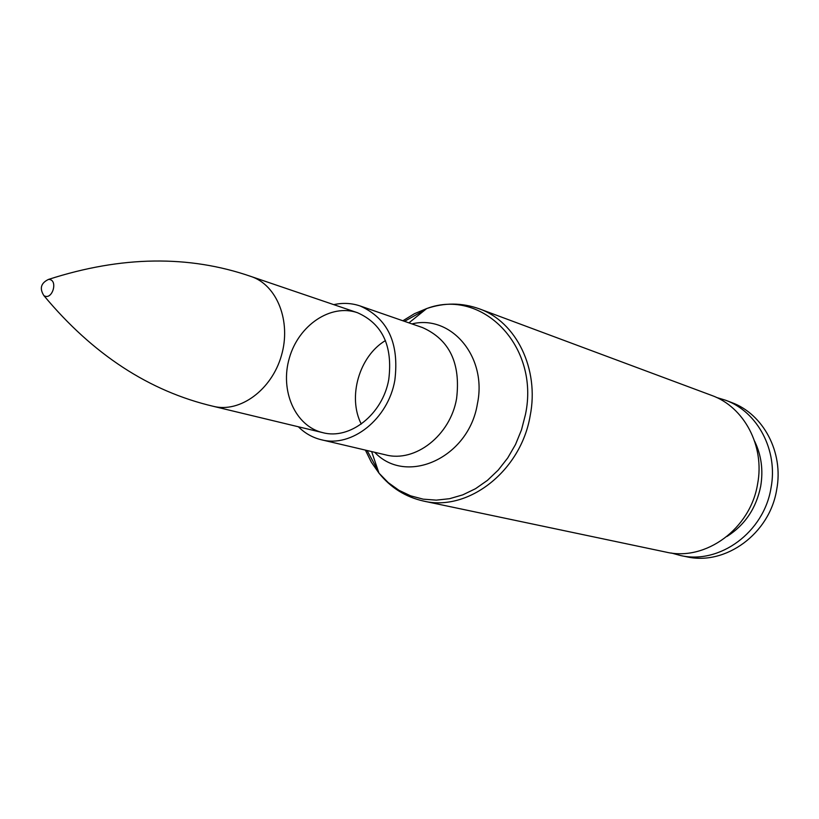 <?xml version="1.0" encoding="UTF-8"?>
<svg xmlns="http://www.w3.org/2000/svg" width="819" height="819" viewBox="0 0 819 819"><rect width="100%" height="100%" fill="white"/><g stroke="black" fill="none" stroke-linecap="round" stroke-linejoin="round"><path stroke-width="1.23" d="M757.606 483.937C750.491 528.839 705.548 561.547 666.185 552.149L423.566 501.074C468.294 511.916 520.945 471.007 530.169 415.745C539.506 369.031 516.226 321.765 479.289 308.814L711.609 395.393C744.072 406.859 764.946 445.976 757.606 483.937M388.779 379.371C382.811 414.209 349.989 440.161 322.696 432.627C295.157 426.197 279.678 390.54 289.373 357.975C298.597 325.266 330.743 303.419 357.453 312.704C382.442 323.781 392.885 346.007 388.779 379.371M333.783 304.648C342.833 302.641 351.607 303.081 360.114 305.958C387.827 318.386 399.406 343.151 394.84 380.262C388.196 419.052 351.72 447.962 321.335 439.752C312.612 437.643 304.955 433.323 298.382 426.781M754.616 441.185C761.363 455.19 763.39 470.208 760.687 486.251C756.254 508.179 745.024 524.907 727.006 536.455M716.543 397.471L725.542 400.204C757.657 411.762 778.245 450.44 771.017 487.909C764.014 532.258 719.635 564.619 680.517 555.528L671.457 553.03M725.542 400.204L731.387 402.436C763.359 413.953 783.865 452.395 776.688 489.619C769.737 533.681 725.593 565.816 686.66 556.777L680.517 555.528M48.536 279.402C40.909 283.036 39.353 288.431 43.857 295.577C52.355 301.146 58.702 279.259 48.546 279.402C121.386 255.886 188.892 254.924 251.085 276.505L357.453 312.704M402.876 320.772L414.434 313.697L426.658 308.579C482.043 287.52 540.059 346.242 525.44 414.557L521.498 429.852L515.54 444.451L507.729 457.954L498.28 470.034L487.438 480.364L475.501 488.708L462.776 494.86L449.6 498.689L436.302 500.133L423.208 499.16L410.647 495.843L398.914 490.284L388.278 482.647L378.972 473.126L371.376 462.264L365.397 450.102M425.081 309.848L404.514 321.335M367.076 450.501L378.317 471.201M374.703 452.293C406.347 485.984 468.898 457.913 477.405 403.787C487.438 356.869 451.095 314.24 411.916 323.904M385.452 340.571C359.275 356.081 347.43 396.959 361.261 424.058M360.114 305.958L422.532 327.58C449.467 339.598 460.831 363.257 456.592 398.566C450.358 435.462 415.182 462.817 385.636 454.862L321.335 439.752M43.857 295.577C92.834 354.402 149.365 391.318 213.452 406.347C239.987 413.063 271.652 389.905 281.398 355.661C291.482 321.509 277.109 285.012 251.085 276.505M371.631 451.566L378.972 473.126C390.673 487.694 405.538 497.01 423.566 501.074M408.937 322.87L426.658 308.579C444.348 302.528 461.885 302.61 479.289 308.814M213.452 406.347L322.696 432.627"/></g></svg>
